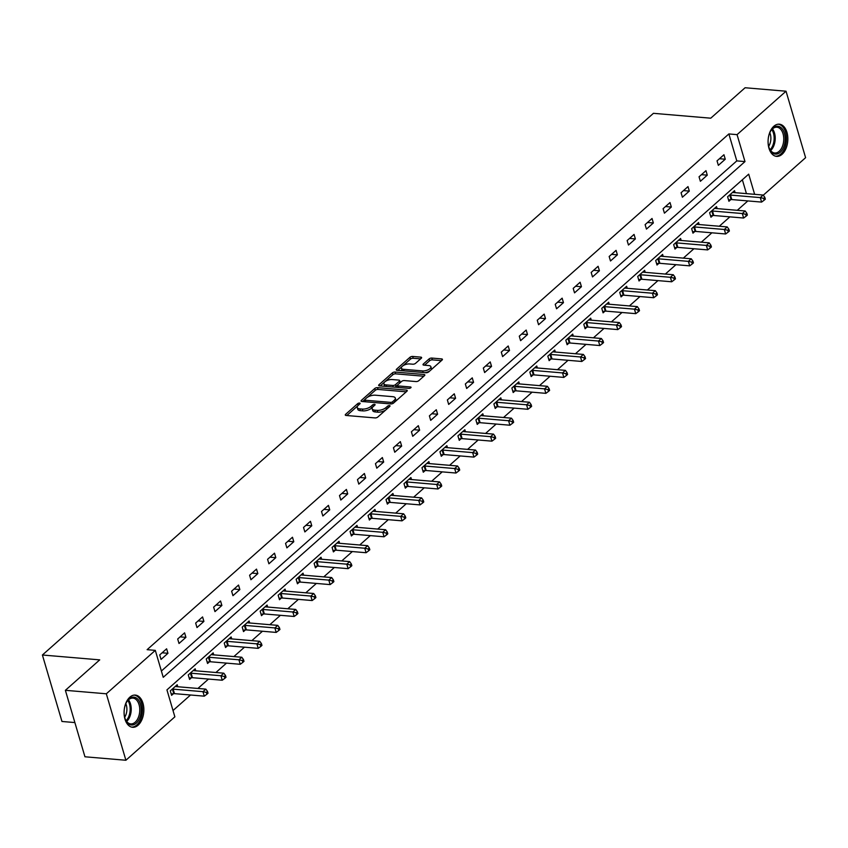 <?xml version="1.0" encoding="UTF-8"?>
<svg xmlns="http://www.w3.org/2000/svg" width="848" height="848" viewBox="0 0 848 848"><rect width="100%" height="100%" fill="white"/><g stroke="black" fill="none" stroke-linecap="round" stroke-linejoin="round"><path stroke-width="1.27" d="M359.563 403.065A1.42 0.604 -16.4 0 0 357.644 403.669L345.624 414.322A2.035 0.869 -16.4 0 0 345.284 415.032A2.035 0.869 -16.4 0 0 346.101 415.467L375.039 417.916A2.035 0.869 -16.4 0 0 377.784 417.057L389.804 406.404A1.42 0.604 -16.4 0 0 390.038 405.906A1.42 0.604 -16.4 0 0 389.465 405.598A1.42 0.604 -16.4 0 0 387.547 406.213L385.988 407.591A6.508 2.777 -16.4 0 1 377.233 410.358L374.816 410.156A6.508 2.777 -16.4 0 1 372.198 408.778A6.508 2.777 -16.4 0 1 373.29 406.51L374.848 405.132A1.42 0.604 -16.4 0 0 375.092 404.634A1.42 0.604 -16.4 0 0 374.519 404.337A1.42 0.604 -16.4 0 0 372.601 404.941L371.042 406.319A6.508 2.777 -16.4 0 1 362.276 409.086L359.87 408.884A6.508 2.777 -16.4 0 1 357.241 407.517A6.508 2.777 -16.4 0 1 358.344 405.238L359.891 403.86A1.42 0.604 -16.4 0 0 360.135 403.362A1.42 0.604 -16.4 0 0 359.563 403.065M782.079 154.294A16.154 9.826 -85.2 0 1 776.588 156.382A16.154 9.826 -85.2 0 1 768.171 144.001A16.154 9.826 -85.2 0 1 773.832 126.278A16.154 9.826 -85.2 0 1 779.323 124.19A16.154 9.826 -85.2 0 1 787.739 136.57A16.154 9.826 -85.2 0 1 782.079 154.294M138.097 725.199A16.154 9.826 -85.2 0 1 132.606 727.287A16.154 9.826 -85.2 0 1 124.19 714.906A16.154 9.826 -85.2 0 1 129.85 697.173A16.154 9.826 -85.2 0 1 135.341 695.095A16.154 9.826 -85.2 0 1 143.757 707.465A16.154 9.826 -85.2 0 1 138.097 725.199M421.265 358.28A2.035 0.869 -16.4 0 0 421.615 357.57A2.035 0.869 -16.4 0 0 420.788 357.135L412.679 356.446A2.035 0.869 -16.4 0 0 409.934 357.315L396.588 369.145A2.035 0.869 -16.4 0 0 396.249 369.855A2.035 0.869 -16.4 0 0 397.065 370.29L426.003 372.738A2.035 0.869 -16.4 0 0 428.738 371.88L442.084 360.04A2.035 0.869 -16.4 0 0 442.433 359.329A2.035 0.869 -16.4 0 0 441.617 358.905L431.802 358.068A2.035 0.869 -16.4 0 0 429.067 358.937L423.353 364.004A2.035 0.869 -16.4 0 0 423.014 364.714A2.035 0.869 -16.4 0 0 423.83 365.138L428.696 365.552A5.438 2.321 -16.4 0 1 430.89 366.696A5.438 2.321 -16.4 0 1 428.378 369.654A5.438 2.321 -16.4 0 1 422.643 370.915L403.595 369.304A5.438 2.321 -16.4 0 1 401.401 368.159A5.438 2.321 -16.4 0 1 403.902 365.202A5.438 2.321 -16.4 0 1 409.648 363.94L412.817 364.205A2.035 0.869 -16.4 0 0 415.552 363.336L421.265 358.28M754.625 194.319L748.689 174.158L166.939 689.89L174.868 716.836L125.896 760.253L84.948 756.787L65.381 690.314L99.725 659.871L42.4 655.006L653.426 113.325L710.751 118.19L745.095 87.747L786.032 91.213L805.6 157.686L763.274 195.21M65.381 690.314L106.329 693.791L155.311 650.374L163.24 677.319L744.989 161.586L737.06 134.641L786.032 91.213M161.385 671.012L736.795 160.887L728.867 133.942L147.117 649.674L155.311 650.374M728.867 133.942L737.06 134.641M377.498 387.642A2.035 0.869 -16.4 0 0 374.752 388.501L361.407 400.341A2.035 0.869 -16.4 0 0 361.068 401.051A2.035 0.869 -16.4 0 0 361.884 401.475L390.822 403.934A2.035 0.869 -16.4 0 0 393.557 403.065L406.913 391.235A2.035 0.869 -16.4 0 0 407.252 390.525A2.035 0.869 -16.4 0 0 406.436 390.091L377.498 387.642L378.028 389.433A2.035 0.869 -16.4 0 0 375.282 390.303L367.269 397.405M378.992 384.738L392.348 372.908A2.035 0.869 -16.4 0 1 395.083 372.039L424.021 374.498A2.035 0.869 -16.4 0 1 424.837 374.922A2.035 0.869 -16.4 0 1 424.498 375.632L418.785 380.699A2.035 0.869 -16.4 0 1 416.05 381.568L404.316 380.572A2.035 0.869 -16.4 0 0 401.57 381.441L397.786 384.801A2.035 0.869 -16.4 0 0 397.436 385.511A2.035 0.869 -16.4 0 0 398.263 385.935L410.474 386.974A1.42 0.604 -16.4 0 1 411.047 387.271A1.42 0.604 -16.4 0 1 410.39 388.045A1.42 0.604 -16.4 0 1 408.895 388.373L379.469 385.882A2.035 0.869 -16.4 0 1 378.653 385.448A2.035 0.869 -16.4 0 1 378.992 384.738L379.332 385.861M42.4 655.006L61.968 721.478L74.878 722.57M161.035 659.426L167.946 653.299L166.621 648.805L159.71 654.932L161.035 659.426M179.013 643.484L185.924 637.357L184.599 632.862L177.688 639L179.013 643.484M196.99 627.552L203.902 621.414L202.577 616.931L195.665 623.057L196.99 627.552M214.968 611.609L221.879 605.483L220.554 600.988L213.643 607.126L214.968 611.609M232.946 595.678L239.857 589.54L238.532 585.056L231.621 591.183L232.946 595.678M250.923 579.735L257.834 573.608L256.52 569.114L249.598 575.241L250.923 579.735M268.901 563.793L275.812 557.666L274.498 553.182L267.576 559.309L268.901 563.793M286.878 547.861L293.79 541.734L292.475 537.24L285.553 543.367L286.878 547.861M304.856 531.919L311.767 525.792L310.453 521.297L303.531 527.435L304.856 531.919M322.834 515.987L329.745 509.849L328.43 505.366L321.509 511.492L322.834 515.987M340.811 500.044L347.722 493.918L346.408 489.423L339.486 495.561L340.811 500.044M358.789 484.113L365.7 477.975L364.386 473.491L357.464 479.618L358.789 484.113M376.766 468.17L383.688 462.043L382.363 457.549L375.452 463.676L376.766 468.17M394.744 452.228L401.666 446.101L400.341 441.617L393.43 447.744L394.744 452.228M412.722 436.296L419.643 430.169L418.318 425.675L411.407 431.802L412.722 436.296M430.699 420.354L437.621 414.227L436.296 409.732L429.385 415.87L430.699 420.354M448.677 404.422L455.599 398.284L454.274 393.801L447.362 399.927L448.677 404.422M466.654 388.479L473.576 382.353L472.251 377.858L465.34 383.996L466.654 388.479M484.632 372.548L491.554 366.41L490.229 361.926L483.318 368.053L484.632 372.548M502.61 356.605L509.531 350.478L508.206 345.984L501.295 352.111L502.61 356.605M520.598 340.663L527.509 334.536L526.184 330.052L519.273 336.179L520.598 340.663M538.575 324.731L545.487 318.604L544.162 314.11L537.25 320.237L538.575 324.731M556.553 308.789L563.464 302.662L562.139 298.167L555.228 304.305L556.553 308.789M574.531 292.857L581.442 286.719L580.117 282.236L573.206 288.362L574.531 292.857M592.508 276.914L599.419 270.788L598.094 266.293L591.183 272.431L592.508 276.914M610.486 260.983L617.397 254.845L616.072 250.361L609.161 256.488L610.486 260.983M628.463 245.04L635.375 238.913L634.05 234.419L627.138 240.546L628.463 245.04M646.441 229.098L653.352 222.971L652.027 218.487L645.116 224.614L646.441 229.098M664.419 213.166L671.33 207.039L670.005 202.545L663.094 208.672L664.419 213.166M682.396 197.224L689.307 191.097L687.993 186.602L681.071 192.74L682.396 197.224M700.374 181.292L707.285 175.154L705.971 170.671L699.049 176.797L700.374 181.292M718.351 165.349L725.263 159.223L723.948 154.728L717.026 160.866L718.351 165.349M173.013 710.529L190.535 695M197.923 688.449L208.513 679.057M215.901 672.517L226.49 663.125M233.878 656.575L244.468 647.183M251.856 640.632L262.445 631.251M269.834 624.7L280.423 615.309M287.811 608.758L298.401 599.377M305.789 592.826L316.378 583.435M323.766 576.884L334.356 567.492M341.744 560.952L352.333 551.56M359.722 545.01L370.311 535.618M377.699 529.067L388.289 519.686M395.677 513.135L406.266 503.744M413.654 497.193L424.244 487.812M431.632 481.261L442.221 471.87M449.61 465.319L460.199 455.927M467.587 449.387L478.177 439.995M485.565 433.445L496.154 424.053M503.542 417.502L514.132 408.121M521.52 401.57L532.109 392.179M539.498 385.628L550.087 376.247M557.475 369.696L568.065 360.305M575.453 353.754L586.042 344.362M593.441 337.822L604.02 328.43M611.419 321.88L622.008 312.488M629.396 305.937L639.986 296.556M647.374 290.005L657.963 280.614M665.351 274.063L675.941 264.682M683.329 258.131L693.918 248.74M701.307 242.189L711.896 232.797M719.284 226.257L729.874 216.865M737.262 210.315L747.851 200.923M746.441 193.63L742.36 179.776M177.794 686.742L177.2 684.728L170.289 690.866L171.603 695.349L173.469 693.696M195.771 670.8L195.178 668.796L188.267 674.923L189.581 679.418L191.447 677.764M213.749 654.868L213.155 652.854L206.244 658.991L207.559 663.475L209.424 661.822M231.727 638.926L231.133 636.922L224.222 643.049L225.536 647.543L227.402 645.89M249.704 622.994L249.111 620.98L242.199 627.107L243.514 631.601L245.379 629.947M267.682 607.051L267.088 605.048L260.177 611.175L261.491 615.669L263.357 614.016M285.659 591.12L285.066 589.106L278.155 595.232L279.48 599.727L281.345 598.073M303.637 575.177L303.043 573.163L296.132 579.301L297.457 583.784L299.323 582.131M321.615 559.235L321.021 557.231L314.11 563.358L315.435 567.853L317.3 566.199M339.592 543.303L338.999 541.289L332.087 547.426L333.412 551.91L335.278 550.257M357.57 527.361L356.976 525.357L350.065 531.484L351.39 535.978L353.256 534.325M375.547 511.429L374.954 509.415L368.043 515.542L369.368 520.036L371.233 518.382M393.525 495.486L392.931 493.483L386.02 499.61L387.345 504.104L389.211 502.451M411.503 479.555L410.909 477.541L403.998 483.667L405.323 488.162L407.188 486.508M429.48 463.612L428.887 461.598L421.975 467.736L423.3 472.219L425.166 470.566M447.458 447.67L446.875 445.666L439.953 451.793L441.278 456.288L443.144 454.634M465.435 431.738L464.852 429.724L457.931 435.861L459.256 440.345L461.121 438.692M483.413 415.796L482.83 413.792L475.908 419.919L477.233 424.413L479.099 422.76M501.391 399.864L500.808 397.85L493.886 403.977L495.211 408.471L497.076 406.817M519.368 383.921L518.785 381.918L511.863 388.045L513.188 392.539L515.054 390.886M537.356 367.99L536.763 365.976L529.841 372.102L531.166 376.597L533.032 374.943M555.334 352.047L554.74 350.033L547.819 356.171L549.144 360.654L551.009 359.001M573.312 336.105L572.718 334.101L565.807 340.228L567.121 344.723L568.987 343.069M591.289 320.173L590.696 318.159L583.784 324.296L585.099 328.78L586.964 327.127M609.267 304.231L608.673 302.227L601.762 308.354L603.076 312.848L604.942 311.195M627.244 288.299L626.651 286.285L619.74 292.412L621.054 296.906L622.92 295.252M645.222 272.356L644.628 270.353L637.717 276.48L639.032 280.974L640.897 279.321M663.2 256.425L662.606 254.411L655.695 260.537L657.009 265.032L658.875 263.378M681.177 240.482L680.584 238.468L673.672 244.606L674.987 249.089L676.852 247.436M699.155 224.54L698.561 222.536L691.65 228.663L692.964 233.158L694.83 231.504M717.132 208.608L716.539 206.594L709.628 212.731L710.953 217.215L712.818 215.562M735.11 192.666L734.516 190.662L727.605 196.789L728.93 201.283L730.796 199.63M125.896 760.253L106.329 693.791M736.795 160.887L744.989 161.586M167.946 653.299L162.116 652.801M185.924 637.357L180.094 636.859M203.902 621.414L198.072 620.927M221.879 605.483L216.049 604.984M239.857 589.54L234.027 589.053M257.834 573.608L252.004 573.11M275.812 557.666L269.982 557.178M293.79 541.734L287.96 541.236M311.767 525.792L305.937 525.294M329.745 509.849L323.915 509.362M347.722 493.918L341.892 493.419M365.7 477.975L359.87 477.488M383.688 462.043L377.858 461.545M401.666 446.101L395.836 445.613M419.643 430.169L413.813 429.671M437.621 414.227L431.791 413.729M455.599 398.284L449.769 397.797M473.576 382.353L467.746 381.854M491.554 366.41L485.724 365.923M509.531 350.478L503.701 349.98M527.509 334.536L521.679 334.048M545.487 318.604L539.657 318.106M563.464 302.662L557.634 302.164M581.442 286.719L575.612 286.232M599.419 270.788L593.589 270.289M617.397 254.845L611.567 254.358M635.375 238.913L629.545 238.415M653.352 222.971L647.522 222.483M671.33 207.039L665.5 206.541M689.307 191.097L683.477 190.599M707.285 175.154L701.455 174.667M725.263 159.223L719.433 158.724M357.241 407.517L357.771 409.308A6.508 2.777 -16.4 0 0 360.389 410.686L359.87 408.884M372.728 407.082L371.572 408.111A6.508 2.777 -16.4 0 1 362.806 410.888L360.389 410.686M372.198 408.778L372.728 410.58A6.508 2.777 -16.4 0 0 375.346 411.948L374.816 410.156M385.798 409.944A6.508 2.777 -16.4 0 1 377.752 412.16L375.346 411.948M357.782 405.81L346.832 415.531M406.234 391.829L378.028 389.433M364.693 399.694L362.605 401.539M364.905 399.429A1.42 0.604 -16.4 0 0 364.661 399.917A1.42 0.604 -16.4 0 0 365.234 400.224L390.642 402.376A1.42 0.604 -16.4 0 0 392.55 401.772L394.193 400.32A6.508 2.777 -16.4 0 0 395.295 398.041A6.508 2.777 -16.4 0 0 392.666 396.673L375.304 395.2A6.508 2.777 -16.4 0 0 366.537 397.966L364.905 399.429M365.435 401.221A1.42 0.604 -16.4 0 0 365.191 401.719A1.42 0.604 -16.4 0 0 365.202 401.761M395.285 401.539A6.508 2.777 -16.4 0 0 395.815 399.843L395.295 398.041M380.201 385.946L384.748 381.907M384.865 381.801L392.878 374.71L392.348 372.908M423.83 376.236L395.613 373.841A2.035 0.869 -16.4 0 0 392.878 374.71M397.436 385.511L397.966 387.303A2.035 0.869 -16.4 0 0 398.051 387.462M392.136 379.544A5.438 2.321 -16.4 0 0 386.402 380.805A5.438 2.321 -16.4 0 0 383.89 383.762A5.438 2.321 -16.4 0 0 386.084 384.907L392.794 385.469A2.035 0.869 -16.4 0 0 395.528 384.61L399.323 381.25A2.035 0.869 -16.4 0 0 399.662 380.54A2.035 0.869 -16.4 0 0 398.846 380.105L392.136 379.544M383.89 383.762L384.42 385.554A5.438 2.321 -16.4 0 0 385.225 386.37M394.49 387.154A2.035 0.869 -16.4 0 0 396.058 386.402L395.528 384.61M397.511 385.119L396.058 386.402M400.129 382.724A2.035 0.869 -16.4 0 0 400.192 382.331L399.662 380.54M401.401 368.159L401.931 369.951A5.438 2.321 -16.4 0 0 402.726 370.767M424.996 372.654A5.438 2.321 -16.4 0 0 429.83 370.915M430.996 369.876A5.438 2.321 -16.4 0 0 431.409 368.498L430.89 366.696M441.416 360.644L432.332 359.87A2.035 0.869 -16.4 0 0 429.597 360.739L424.551 365.202M420.597 358.874L413.199 358.248A2.035 0.869 -16.4 0 0 410.464 359.107L402.98 365.742M401.814 366.781L397.786 370.353M171.211 693.993L173.776 693.664A2.067 0.89 163.6 0 1 174.476 693.643L204.283 696.166L202.958 691.671L205.841 689.127L176.034 686.594A2.067 0.89 163.6 0 1 175.504 686.467L175.335 686.382M172.155 689.212L172.462 689.17A2.067 0.89 163.6 0 1 173.151 689.148L202.958 691.671L206.35 692.434L206.88 694.236L208.036 693.208L207.506 691.417L206.35 692.434M205.841 689.127L207.506 691.417M206.88 694.236L204.283 696.166M137.62 699.038A13.981 8.512 -85.2 0 1 139.644 718.129A13.981 8.512 -85.2 0 1 127.709 723.111A13.981 8.512 -85.2 0 1 125.409 719.464A13.981 8.512 -85.2 0 1 126.924 701.582A13.981 8.512 -85.2 0 1 137.62 699.038M125.26 719.115A12.943 7.876 94.8 0 0 127.264 722.146A12.943 7.876 94.8 0 0 130.751 723.906A12.943 7.876 94.8 0 0 139.21 714.716A12.943 7.876 94.8 0 0 136.433 699.865A12.943 7.876 94.8 0 0 132.935 698.105A12.943 7.876 94.8 0 0 126.723 701.911M125.833 703.67A10.197 6.201 -85.2 0 1 124.688 717.228M131.493 727.086A16.048 9.763 94.8 0 0 141.828 715.521A16.048 9.763 94.8 0 0 138.351 697.257A16.048 9.763 94.8 0 0 134.207 695.106M780.213 152.301A13.981 8.512 -85.2 0 1 769.39 148.57A13.981 8.512 -85.2 0 1 770.906 130.677A13.981 8.512 -85.2 0 1 773.079 128.048A13.981 8.512 -85.2 0 1 784.421 133.274A13.981 8.512 -85.2 0 1 780.213 152.301M769.253 148.209A12.943 7.876 94.8 0 0 774.733 153A12.943 7.876 94.8 0 0 779.132 151.336A12.943 7.876 94.8 0 0 783.669 137.122A12.943 7.876 94.8 0 0 776.916 127.211A12.943 7.876 94.8 0 0 772.517 128.875A12.943 7.876 94.8 0 0 770.705 131.005M775.475 156.18A16.048 9.763 94.8 0 0 780.743 154.092A16.048 9.763 94.8 0 0 786.382 136.634A16.048 9.763 94.8 0 0 778.188 124.2M769.814 132.765A10.197 6.201 -85.2 0 1 768.67 146.333M189.189 678.061L191.754 677.722A2.067 0.89 163.6 0 1 192.454 677.7L222.261 680.234L220.936 675.739L223.819 673.185L194.012 670.651A2.067 0.89 163.6 0 1 193.482 670.524L193.312 670.45M190.132 673.27L190.44 673.227A2.067 0.89 163.6 0 1 191.129 673.206L220.936 675.739L224.328 676.503L224.858 678.294L226.013 677.276L225.483 675.474L224.328 676.503M223.819 673.185L225.483 675.474M224.858 678.294L222.261 680.234M207.166 662.118L209.732 661.779A2.067 0.89 163.6 0 1 210.431 661.758L240.238 664.291L238.913 659.797L241.797 657.242L211.989 654.72A2.067 0.89 163.6 0 1 211.459 654.592L211.29 654.508M208.11 657.338L208.417 657.295A2.067 0.89 163.6 0 1 209.106 657.274L238.913 659.797L242.305 660.56L242.835 662.362L243.991 661.334L243.461 659.543L242.305 660.56M241.797 657.242L243.461 659.543M242.835 662.362L240.238 664.291M225.144 646.176L227.709 645.847A2.067 0.89 163.6 0 1 228.409 645.826L258.216 648.349L256.902 643.865L259.774 641.311L229.967 638.777A2.067 0.89 163.6 0 1 229.437 638.65L229.267 638.576M226.087 641.395L226.395 641.353A2.067 0.89 163.6 0 1 227.084 641.332L256.902 643.865L260.283 644.628L260.813 646.42L261.968 645.402L261.438 643.6L260.283 644.628M259.774 641.311L261.438 643.6M260.813 646.42L258.216 648.349M243.122 630.244L245.697 629.905A2.067 0.89 163.6 0 1 246.386 629.884L276.194 632.417L274.879 627.923L277.752 625.368L247.945 622.845A2.067 0.89 163.6 0 1 247.415 622.718L247.245 622.633M244.065 625.453L244.372 625.421A2.067 0.89 163.6 0 1 245.061 625.4L274.879 627.923L278.261 628.686L278.791 630.488L279.946 629.46L279.416 627.668L278.261 628.686M277.752 625.368L279.416 627.668M278.791 630.488L276.194 632.417M261.099 614.302L263.675 613.973A2.067 0.89 163.6 0 1 264.364 613.952L294.171 616.475L292.857 611.991L295.729 609.436L265.922 606.903A2.067 0.89 163.6 0 1 265.392 606.776L265.223 606.702M262.043 609.521L262.35 609.479A2.067 0.89 163.6 0 1 263.039 609.458L292.857 611.991L296.238 612.744L296.768 614.546L297.924 613.528L297.394 611.726L296.238 612.744M295.729 609.436L297.394 611.726M296.768 614.546L294.171 616.475M279.077 598.37L281.653 598.031A2.067 0.89 163.6 0 1 282.342 598.01L312.149 600.543L310.834 596.049L313.707 593.494L283.9 590.961A2.067 0.89 163.6 0 1 283.37 590.844L283.2 590.759M280.02 593.579L280.328 593.547A2.067 0.89 163.6 0 1 281.017 593.515L310.834 596.049L314.216 596.812L314.746 598.603L315.901 597.586L315.371 595.794L314.216 596.812M313.707 593.494L315.371 595.794M314.746 598.603L312.149 600.543M297.054 582.428L299.63 582.099A2.067 0.89 163.6 0 1 300.319 582.078L330.126 584.601L328.812 580.106L331.685 577.562L301.877 575.029A2.067 0.89 163.6 0 1 301.347 574.902L301.178 574.817M297.998 577.647L298.305 577.605A2.067 0.89 163.6 0 1 298.994 577.583L328.812 580.106L332.193 580.869L332.723 582.671L333.879 581.643L333.349 579.852L332.193 580.869M331.685 577.562L333.349 579.852M332.723 582.671L330.126 584.601M315.032 566.496L317.608 566.157A2.067 0.89 163.6 0 1 318.297 566.135L348.104 568.669L346.79 564.174L349.673 561.62L319.855 559.086A2.067 0.89 163.6 0 1 319.336 558.959L319.155 558.885M315.975 561.705L316.283 561.662A2.067 0.89 163.6 0 1 316.982 561.641L346.79 564.174L350.182 564.938L350.701 566.729L351.856 565.711L351.326 563.909L350.182 564.938M349.673 561.62L351.326 563.909M350.701 566.729L348.104 568.669M333.01 550.553L335.585 550.214A2.067 0.89 163.6 0 1 336.274 550.193L366.082 552.726L364.767 548.232L367.65 545.677L337.833 543.155A2.067 0.89 163.6 0 1 337.313 543.027L337.133 542.943M333.953 545.773L334.26 545.73A2.067 0.89 163.6 0 1 334.96 545.709L364.767 548.232L368.159 548.995L368.679 550.797L369.834 549.769L369.304 547.978L368.159 548.995M367.65 545.677L369.304 547.978M368.679 550.797L366.082 552.726M350.987 534.611L353.563 534.282A2.067 0.89 163.6 0 1 354.252 534.261L384.059 536.784L382.745 532.3L385.628 529.746L355.81 527.212A2.067 0.89 163.6 0 1 355.291 527.085L355.111 527.011M351.931 529.83L352.238 529.788A2.067 0.89 163.6 0 1 352.938 529.767L382.745 532.3L386.137 533.063L386.656 534.855L387.812 533.837L387.282 532.035L386.137 533.063M385.628 529.746L387.282 532.035M386.656 534.855L384.059 536.784M368.965 518.679L371.541 518.34A2.067 0.89 163.6 0 1 372.23 518.319L402.047 520.852L400.722 516.358L403.606 513.803L373.788 511.28A2.067 0.89 163.6 0 1 373.268 511.153L373.088 511.068M369.908 513.888L370.216 513.856A2.067 0.89 163.6 0 1 370.915 513.835L400.722 516.358L404.114 517.121L404.644 518.923L405.789 517.895L405.259 516.103L404.114 517.121M403.606 513.803L405.259 516.103M404.644 518.923L402.047 520.852M386.942 502.737L389.518 502.408A2.067 0.89 163.6 0 1 390.207 502.387L420.025 504.91L418.7 500.426L421.583 497.871L391.765 495.338A2.067 0.89 163.6 0 1 391.246 495.211L391.066 495.137M387.886 497.956L388.193 497.914A2.067 0.89 163.6 0 1 388.893 497.893L418.7 500.426L422.092 501.179L422.622 502.981L423.767 501.963L423.237 500.161L422.092 501.179M421.583 497.871L423.237 500.161M422.622 502.981L420.025 504.91M404.92 486.805L407.496 486.466A2.067 0.89 163.6 0 1 408.185 486.445L438.003 488.978L436.678 484.484L439.561 481.929L409.754 479.396A2.067 0.89 163.6 0 1 409.224 479.279L409.043 479.194M405.863 482.014L406.171 481.982A2.067 0.89 163.6 0 1 406.87 481.95L436.678 484.484L440.07 485.247L440.6 487.038L441.744 486.021L441.214 484.229L440.07 485.247M439.561 481.929L441.214 484.229M440.6 487.038L438.003 488.978M422.898 470.863L425.473 470.534A2.067 0.89 163.6 0 1 426.162 470.513L455.98 473.036L454.655 468.541L457.538 465.997L427.731 463.464A2.067 0.89 163.6 0 1 427.201 463.337L427.032 463.252M423.841 466.082L424.148 466.04A2.067 0.89 163.6 0 1 424.848 466.018L454.655 468.541L458.047 469.304L458.577 471.106L459.722 470.078L459.203 468.287L458.047 469.304M457.538 465.997L459.203 468.287M458.577 471.106L455.98 473.036M440.875 454.931L443.451 454.592A2.067 0.89 163.6 0 1 444.151 454.57L473.958 457.104L472.633 452.609L475.516 450.055L445.709 447.521A2.067 0.89 163.6 0 1 445.179 447.394L445.009 447.32M441.819 450.14L442.126 450.097A2.067 0.89 163.6 0 1 442.826 450.076L472.633 452.609L476.025 453.373L476.555 455.164L477.7 454.146L477.18 452.344L476.025 453.373M475.516 450.055L477.18 452.344M476.555 455.164L473.958 457.104M458.853 438.988L461.429 438.649A2.067 0.89 163.6 0 1 462.128 438.628L491.935 441.161L490.61 436.667L493.494 434.112L463.686 431.59A2.067 0.89 163.6 0 1 463.156 431.462L462.987 431.378M459.796 434.208L460.104 434.165A2.067 0.89 163.6 0 1 460.803 434.144L490.61 436.667L494.002 437.43L494.532 439.232L495.677 438.204L495.158 436.413L494.002 437.43M493.494 434.112L495.158 436.413M494.532 439.232L491.935 441.161M476.83 423.046L479.406 422.717A2.067 0.89 163.6 0 1 480.106 422.696L509.913 425.219L508.588 420.735L511.471 418.181L481.664 415.647A2.067 0.89 163.6 0 1 481.134 415.52L480.964 415.446M477.774 418.265L478.081 418.223A2.067 0.89 163.6 0 1 478.781 418.202L508.588 420.735L511.98 421.498L512.51 423.29L513.665 422.272L513.135 420.47L511.98 421.498M511.471 418.181L513.135 420.47M512.51 423.29L509.913 425.219M494.808 407.114L497.384 406.775A2.067 0.89 163.6 0 1 498.083 406.754L527.891 409.287L526.566 404.793L529.449 402.238L499.642 399.715A2.067 0.89 163.6 0 1 499.112 399.588L498.942 399.503M495.751 402.323L496.059 402.291A2.067 0.89 163.6 0 1 496.758 402.27L526.566 404.793L529.958 405.556L530.488 407.358L531.643 406.33L531.113 404.538L529.958 405.556M529.449 402.238L531.113 404.538M530.488 407.358L527.891 409.287M512.786 391.172L515.361 390.843A2.067 0.89 163.6 0 1 516.061 390.822L545.868 393.345L544.543 388.861L547.426 386.306L517.619 383.773A2.067 0.89 163.6 0 1 517.089 383.646L516.92 383.572M513.729 386.391L514.036 386.349A2.067 0.89 163.6 0 1 514.736 386.328L544.543 388.861L547.935 389.614L548.465 391.416L549.621 390.398L549.091 388.596L547.935 389.614M547.426 386.306L549.091 388.596M548.465 391.416L545.868 393.345M530.763 375.24L533.339 374.901A2.067 0.89 163.6 0 1 534.039 374.88L563.846 377.413L562.521 372.919L565.404 370.364L535.597 367.831A2.067 0.89 163.6 0 1 535.067 367.714L534.897 367.629M531.707 370.449L532.014 370.417A2.067 0.89 163.6 0 1 532.714 370.385L562.521 372.919L565.913 373.682L566.443 375.473L567.598 374.456L567.068 372.664L565.913 373.682M565.404 370.364L567.068 372.664M566.443 375.473L563.846 377.413M548.741 359.298L551.317 358.969A2.067 0.89 163.6 0 1 552.016 358.948L581.823 361.471L580.498 356.976L583.382 354.422L553.574 351.899A2.067 0.89 163.6 0 1 553.044 351.772L552.875 351.687M549.684 354.517L550.002 354.475A2.067 0.89 163.6 0 1 550.691 354.453L580.498 356.976L583.89 357.739L584.42 359.541L585.576 358.513L585.046 356.722L583.89 357.739M583.382 354.422L585.046 356.722M584.42 359.541L581.823 361.471M566.718 343.366L569.294 343.027A2.067 0.89 163.6 0 1 569.994 343.005L599.801 345.539L598.476 341.044L601.359 338.49L571.552 335.956A2.067 0.89 163.6 0 1 571.022 335.829L570.852 335.755M567.662 338.575L567.98 338.532A2.067 0.89 163.6 0 1 568.669 338.511L598.476 341.044L601.868 341.808L602.398 343.599L603.553 342.581L603.023 340.779L601.868 341.808M601.359 338.49L603.023 340.779M602.398 343.599L599.801 345.539M584.696 327.423L587.272 327.084A2.067 0.89 163.6 0 1 587.971 327.063L617.779 329.596L616.454 325.102L619.337 322.547L589.53 320.025A2.067 0.89 163.6 0 1 589 319.897L588.83 319.813M585.65 322.643L585.957 322.6A2.067 0.89 163.6 0 1 586.646 322.579L616.454 325.102L619.846 325.865L620.376 327.667L621.531 326.639L621.001 324.848L619.846 325.865M619.337 322.547L621.001 324.848M620.376 327.667L617.779 329.596M602.684 311.481L605.249 311.152A2.067 0.89 163.6 0 1 605.949 311.131L635.756 313.654L634.431 309.17L637.314 306.616L607.507 304.082A2.067 0.89 163.6 0 1 606.977 303.955L606.808 303.881M603.628 306.7L603.935 306.658A2.067 0.89 163.6 0 1 604.624 306.637L634.431 309.17L637.823 309.933L638.353 311.725L639.509 310.707L638.979 308.905L637.823 309.933M637.314 306.616L638.979 308.905M638.353 311.725L635.756 313.654M620.662 295.549L623.227 295.21A2.067 0.89 163.6 0 1 623.927 295.189L653.734 297.722L652.409 293.228L655.292 290.673L625.485 288.15A2.067 0.89 163.6 0 1 624.955 288.023L624.785 287.938M621.605 290.758L621.913 290.726A2.067 0.89 163.6 0 1 622.602 290.705L652.409 293.228L655.801 293.991L656.331 295.793L657.486 294.765L656.956 292.973L655.801 293.991M655.292 290.673L656.956 292.973M656.331 295.793L653.734 297.722M638.639 279.607L641.205 279.278A2.067 0.89 163.6 0 1 641.904 279.257L671.711 281.78L670.386 277.296L673.27 274.741L643.462 272.208A2.067 0.89 163.6 0 1 642.932 272.081L642.763 272.007M639.583 274.826L639.89 274.784A2.067 0.89 163.6 0 1 640.579 274.763L670.386 277.296L673.778 278.049L674.308 279.851L675.464 278.833L674.934 277.031L673.778 278.049M673.27 274.741L674.934 277.031M674.308 279.851L671.711 281.78M656.617 263.675L659.182 263.336A2.067 0.89 163.6 0 1 659.882 263.315L689.689 265.848L688.375 261.354L691.247 258.799L661.44 256.266A2.067 0.89 163.6 0 1 660.91 256.149L660.74 256.064M657.56 258.884L657.868 258.852A2.067 0.89 163.6 0 1 658.557 258.82L688.375 261.354L691.756 262.117L692.286 263.908L693.441 262.891L692.911 261.099L691.756 262.117M691.247 258.799L692.911 261.099M692.286 263.908L689.689 265.848M674.595 247.733L677.17 247.404A2.067 0.89 163.6 0 1 677.859 247.383L707.667 249.906L706.352 245.411L709.225 242.857L679.418 240.334A2.067 0.89 163.6 0 1 678.888 240.207L678.718 240.122M675.538 242.952L675.845 242.91A2.067 0.89 163.6 0 1 676.534 242.888L706.352 245.411L709.734 246.174L710.264 247.976L711.419 246.948L710.889 245.157L709.734 246.174M709.225 242.857L710.889 245.157M710.264 247.976L707.667 249.906M692.572 231.801L695.148 231.462A2.067 0.89 163.6 0 1 695.837 231.44L725.644 233.974L724.33 229.479L727.202 226.925L697.395 224.391A2.067 0.89 163.6 0 1 696.865 224.264L696.696 224.19M693.516 227.01L693.823 226.967A2.067 0.89 163.6 0 1 694.512 226.946L724.33 229.479L727.711 230.243L728.241 232.034L729.397 231.016L728.867 229.214L727.711 230.243M727.202 226.925L728.867 229.214M728.241 232.034L725.644 233.974M710.55 215.858L713.126 215.519A2.067 0.89 163.6 0 1 713.815 215.498L743.622 218.031L742.307 213.537L745.18 210.982L715.373 208.46A2.067 0.89 163.6 0 1 714.843 208.332L714.673 208.248M711.493 211.078L711.801 211.035A2.067 0.89 163.6 0 1 712.49 211.014L742.307 213.537L745.689 214.3L746.219 216.102L747.374 215.074L746.844 213.283L745.689 214.3M745.18 210.982L746.844 213.283M746.219 216.102L743.622 218.031M728.527 199.916L731.103 199.587A2.067 0.89 163.6 0 1 731.792 199.566L761.599 202.089L760.285 197.605L763.158 195.051L733.35 192.517A2.067 0.89 163.6 0 1 732.82 192.39L732.651 192.316M729.471 195.135L729.778 195.093A2.067 0.89 163.6 0 1 730.467 195.072L760.285 197.605L763.666 198.368L764.196 200.16L765.352 199.142L764.822 197.34L763.666 198.368M763.158 195.051L764.822 197.34M764.196 200.16L761.599 202.089M358.153 405.408L357.644 403.669M388.055 407.941L387.547 406.213M373.109 406.68L372.601 404.941M362.806 410.888L362.276 409.086M371.572 408.111L371.042 406.319M377.752 412.16L377.233 410.358M386.508 409.319L385.988 407.591M345.952 415.446L345.624 414.322M406.796 391.331L406.436 390.091M361.736 401.454L361.407 400.341M375.282 390.303L374.752 388.501M365.7 401.804L365.234 400.224M391.098 403.945L390.642 402.376M393.037 403.415L392.55 401.772M394.702 402.047L394.193 400.32M395.613 373.841L395.083 372.039M424.382 375.738L424.021 374.498M398.719 387.515L398.263 385.935M410.729 387.833L410.474 386.974M386.55 386.487L386.084 384.907M393.26 387.048L392.794 385.469M399.832 382.978L399.323 381.25M404.051 370.883L403.595 369.304M423.11 372.495L422.643 370.915M423.682 365.128L423.353 364.004M429.597 360.739L429.067 358.937M432.332 359.87L431.802 358.068M441.978 360.146L441.617 358.905M396.917 370.269L396.588 369.145M410.464 359.107L409.934 357.315M413.199 358.248L412.679 356.446M421.159 358.375L420.788 357.135M173.776 693.664L172.462 689.17M174.476 693.643L173.151 689.148M128.493 699.823A12.943 7.876 -85.2 0 1 126.659 721.468M126.098 720.694A12.519 7.621 94.8 0 0 127.815 700.501M772.475 128.917A12.943 7.876 -85.2 0 1 770.641 150.573M770.09 149.789A12.519 7.621 94.8 0 0 771.797 129.596M191.754 677.722L190.44 673.227M192.454 677.7L191.129 673.206M209.732 661.779L208.417 657.295M210.431 661.758L209.106 657.274M227.709 645.847L226.395 641.353M228.409 645.826L227.084 641.332M245.697 629.905L244.372 625.421M246.386 629.884L245.061 625.4M263.675 613.973L262.35 609.479M264.364 613.952L263.039 609.458M281.653 598.031L280.328 593.547M282.342 598.01L281.017 593.515M299.63 582.099L298.305 577.605M300.319 582.078L298.994 577.583M317.608 566.157L316.283 561.662M318.297 566.135L316.982 561.641M335.585 550.214L334.26 545.73M336.274 550.193L334.96 545.709M353.563 534.282L352.238 529.788M354.252 534.261L352.938 529.767M371.541 518.34L370.216 513.856M372.23 518.319L370.915 513.835M389.518 502.408L388.193 497.914M390.207 502.387L388.893 497.893M407.496 486.466L406.171 481.982M408.185 486.445L406.87 481.95M425.473 470.534L424.148 466.04M426.162 470.513L424.848 466.018M443.451 454.592L442.126 450.097M444.151 454.57L442.826 450.076M461.429 438.649L460.104 434.165M462.128 438.628L460.803 434.144M479.406 422.717L478.081 418.223M480.106 422.696L478.781 418.202M497.384 406.775L496.059 402.291M498.083 406.754L496.758 402.27M515.361 390.843L514.036 386.349M516.061 390.822L514.736 386.328M533.339 374.901L532.014 370.417M534.039 374.88L532.714 370.385M551.317 358.969L550.002 354.475M552.016 358.948L550.691 354.453M569.294 343.027L567.98 338.532M569.994 343.005L568.669 338.511M587.272 327.084L585.957 322.6M587.971 327.063L586.646 322.579M605.249 311.152L603.935 306.658M605.949 311.131L604.624 306.637M623.227 295.21L621.913 290.726M623.927 295.189L622.602 290.705M641.205 279.278L639.89 274.784M641.904 279.257L640.579 274.763M659.182 263.336L657.868 258.852M659.882 263.315L658.557 258.82M677.17 247.404L675.845 242.91M677.859 247.383L676.534 242.888M695.148 231.462L693.823 226.967M695.837 231.44L694.512 226.946M713.126 215.519L711.801 211.035M713.815 215.498L712.49 211.014M731.103 199.587L729.778 195.093M731.792 199.566L730.467 195.072M365.191 401.719L364.661 399.917"/></g></svg>

